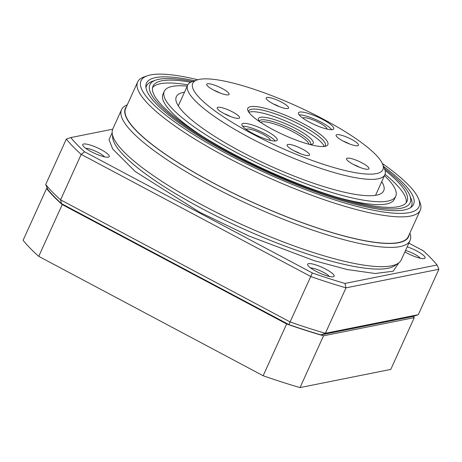 <?xml version="1.0" encoding="UTF-8"?>
<svg xmlns="http://www.w3.org/2000/svg" width="462" height="462" viewBox="0 0 462 462"><rect width="100%" height="100%" fill="white"/><g stroke="black" fill="none" stroke-linecap="round" stroke-linejoin="round"><path stroke-width="0.69" d="M405.555 250.427A11.313 2.408 -155.6 0 1 414.42 254.094A11.313 2.408 -155.6 0 1 420.356 258.252M310.574 267.925A11.313 2.408 -155.6 0 1 323.464 272.309A11.313 2.408 -155.6 0 1 329.406 276.467M85.672 148.29A11.313 2.408 -155.6 0 1 98.562 152.674A11.313 2.408 -155.6 0 1 104.504 156.832M407.189 246.829A14.547 3.101 -155.6 0 1 416.834 250.999A14.547 3.101 -155.6 0 1 424.491 258.477A14.547 3.101 -155.6 0 1 406.855 252.997A14.547 3.101 -155.6 0 1 404.891 251.9M315.898 271.211A14.547 3.101 -155.6 0 1 307.68 264.963A14.547 3.101 -155.6 0 1 325.877 269.213A14.547 3.101 -155.6 0 1 333.535 276.692A14.547 3.101 -155.6 0 1 315.898 271.211M90.997 151.571A14.547 3.101 -155.6 0 1 82.779 145.322A14.547 3.101 -155.6 0 1 100.976 149.572A14.547 3.101 -155.6 0 1 108.639 157.057A14.547 3.101 -155.6 0 1 90.997 151.571M409.898 233.033A158.397 33.743 -155.6 0 1 410.042 240.546L401.299 259.817A158.397 33.743 -155.6 0 1 398.394 263.167A158.397 33.743 -155.6 0 1 391.401 265.852A158.397 33.743 -155.6 0 1 202.714 205.261A158.397 33.743 -155.6 0 1 112.191 133.339A158.397 33.743 -155.6 0 1 112.797 128.95L121.535 109.679A158.397 33.743 -155.6 0 1 127.281 104.834M410.042 240.546A158.397 33.743 -155.6 0 1 211.452 185.99A158.397 33.743 -155.6 0 1 121.535 109.679M409.153 234.679A155.492 33.125 -155.6 0 1 213.623 183.2A155.492 33.125 -155.6 0 1 126.536 106.479M382.345 163.502A152.581 32.502 -155.6 0 1 418.549 198.822L419.854 202.056A155.168 33.056 -155.6 0 1 420.276 210.158A155.168 33.056 -155.6 0 1 225.739 156.716A155.168 33.056 -155.6 0 1 137.659 81.959A155.168 33.056 -155.6 0 1 144.034 76.94L147.332 75.791A152.581 32.502 -155.6 0 1 197.748 79.764M137.659 81.959L125.658 108.42A155.168 33.056 24.4 0 0 213.739 183.183A155.168 33.056 24.4 0 0 408.269 236.625L420.276 210.158M418.549 198.822A152.581 32.502 -155.6 0 1 227.674 154.239A152.581 32.502 -155.6 0 1 147.332 75.791M383.57 166.482A146.645 31.237 -155.6 0 1 412.11 206.404A146.645 31.237 -155.6 0 1 229.706 153.834A146.645 31.237 -155.6 0 1 145.859 85.626A146.645 31.237 -155.6 0 1 194.704 80.804M145.969 87.734A145.466 30.989 -155.6 0 1 146.489 85.967L146.229 86.544A145.466 30.989 24.4 0 0 145.917 87.376M410.758 207.513A145.466 30.989 24.4 0 0 411.18 206.728L411.44 206.156A145.466 30.989 -155.6 0 1 410.458 207.709M384.39 168.509A142.879 30.44 -155.6 0 1 409.742 195.322L411.047 198.556A145.466 30.989 -155.6 0 1 411.44 206.156M409.742 195.322A142.879 30.44 -155.6 0 1 231 153.575A142.879 30.44 -155.6 0 1 155.763 80.111A142.879 30.44 -155.6 0 1 192.637 81.526M385.06 170.391A139.466 29.712 -155.6 0 1 407.022 201.374A139.466 29.712 -155.6 0 1 232.172 153.338A139.466 29.712 -155.6 0 1 153.003 86.146A139.466 29.712 -155.6 0 1 190.777 82.265M187.838 84.852A139.466 29.712 24.4 0 0 152.529 87.665M336.088 196.985A127.073 27.073 24.4 0 0 394.433 199.128L395.738 196.252A127.073 27.073 -155.6 0 1 236.423 152.489A127.073 27.073 -155.6 0 1 164.287 91.262A127.073 27.073 -155.6 0 1 187.243 86.123M384.482 175.595A127.073 27.073 -155.6 0 1 395.738 196.252M381.728 181.67A113.866 24.255 -155.6 0 1 383.408 191.36A113.866 24.255 -155.6 0 1 240.95 151.582A113.866 24.255 -155.6 0 1 176.086 97.32A113.866 24.255 -155.6 0 1 184.488 92.198M164.287 91.262L162.982 94.138A127.073 27.073 24.4 0 0 203.026 136.625M406.19 202.731A139.466 29.712 24.4 0 0 385.048 174.313M146.489 85.967A145.466 30.989 -155.6 0 1 152.472 81.26L155.763 80.111M66.32 139.079A213.352 45.449 -155.6 0 0 81.191 154.383L310.92 276.588A213.352 45.449 -155.6 0 0 345.992 287.849L438.9 269.248L418.283 314.691L325.375 333.293L345.992 287.849L344.952 283.437A210.123 44.762 -155.6 0 1 312.352 272.967L288.889 324.59A209.477 44.623 24.4 0 0 320.998 334.898L325.375 333.293A213.352 45.449 -155.6 0 1 290.309 322.031L60.58 199.832A213.352 45.449 -155.6 0 1 45.703 184.523L47.909 189.628A209.477 44.623 24.4 0 0 61.527 203.644L60.58 199.832L81.191 154.383L84.592 151.807A210.123 44.762 -155.6 0 1 70.767 137.578L66.32 139.079L45.703 184.523M344.952 283.437L437.064 264.992L438.9 269.248M408.87 243.122L423.238 250.762A210.123 44.762 -155.6 0 1 437.064 264.992M112.693 129.187L70.767 137.578M84.592 151.807L312.352 272.967M61.527 203.644L288.889 324.59M320.998 334.898L412.947 316.487L418.283 314.691M413.265 316.383A210.123 44.762 -155.6 0 1 414.275 317.631L323.516 335.805A210.123 44.762 -155.6 0 1 286.636 323.96L62.226 204.585A210.123 44.762 -155.6 0 1 46.587 188.49L47.349 188.334M323.516 335.805L300.029 387.578L390.788 369.404L414.275 317.631M300.029 387.578A210.123 44.762 -155.6 0 1 263.155 375.733L286.636 323.96M263.155 375.733L38.739 256.358L62.226 204.585M38.739 256.358A210.123 44.762 -155.6 0 1 23.1 240.263L46.587 188.49M382.64 164.183L384.598 169.034A108.293 23.071 -155.6 0 1 384.892 174.688A108.293 23.071 -155.6 0 1 378.124 178.811A108.293 23.071 -155.6 0 1 249.128 137.393A108.293 23.071 -155.6 0 1 187.653 85.216A108.293 23.071 -155.6 0 1 192.105 81.71L197.043 79.99A104.412 22.245 -155.6 0 1 199.278 79.389A104.412 22.245 -155.6 0 1 300.265 107.727A104.412 22.245 -155.6 0 1 382.64 164.183A104.412 22.245 -155.6 0 1 376.403 173.614A104.412 22.245 -155.6 0 1 255.059 135.274A104.412 22.245 -155.6 0 1 197.043 79.99M353.546 164.536A12.283 2.616 -155.6 0 1 346.604 159.263A12.283 2.616 -155.6 0 1 361.971 162.849A12.283 2.616 -155.6 0 1 368.439 169.167A12.283 2.616 -155.6 0 1 353.546 164.536M359.638 167.319A8.079 1.721 24.4 0 0 358.835 166.88A8.079 1.721 24.4 0 0 353.788 164.668M294.098 150.843A12.283 2.616 -155.6 0 1 287.156 145.57A12.283 2.616 -155.6 0 1 302.523 149.157A12.283 2.616 -155.6 0 1 308.991 155.475A12.283 2.616 -155.6 0 1 294.098 150.843M300.19 153.627A8.079 1.721 24.4 0 0 299.388 153.188A8.079 1.721 24.4 0 0 294.346 150.976M224.18 113.652A12.283 2.616 -155.6 0 1 217.238 108.374A12.283 2.616 -155.6 0 1 232.605 111.966A12.283 2.616 -155.6 0 1 239.073 118.278A12.283 2.616 -155.6 0 1 224.18 113.652M230.272 116.436A8.079 1.721 24.4 0 0 229.47 115.991A8.079 1.721 24.4 0 0 224.428 113.785M213.71 90.154A12.283 2.616 -155.6 0 1 206.768 84.875A12.283 2.616 -155.6 0 1 222.135 88.467A12.283 2.616 -155.6 0 1 228.603 94.779A12.283 2.616 -155.6 0 1 213.71 90.154M219.802 92.937A8.079 1.721 24.4 0 0 219 92.492A8.079 1.721 24.4 0 0 213.952 90.281M273.152 103.846A12.283 2.616 -155.6 0 1 266.216 98.568A12.283 2.616 -155.6 0 1 281.583 102.16A12.283 2.616 -155.6 0 1 288.051 108.472A12.283 2.616 -155.6 0 1 273.152 103.846M279.25 106.63A8.079 1.721 24.4 0 0 278.442 106.185A8.079 1.721 24.4 0 0 273.4 103.973M343.07 141.037A12.283 2.616 -155.6 0 1 336.134 135.759A12.283 2.616 -155.6 0 1 351.501 139.351A12.283 2.616 -155.6 0 1 357.969 145.669A12.283 2.616 -155.6 0 1 343.07 141.037M349.168 143.821A8.079 1.721 24.4 0 0 348.36 143.376A8.079 1.721 24.4 0 0 343.318 141.17M309.465 122.17A19.398 4.129 -155.6 0 1 298.452 112.826A19.398 4.129 -155.6 0 1 322.771 119.508A19.398 4.129 -155.6 0 1 333.778 128.852A19.398 4.129 -155.6 0 1 309.465 122.17M331.785 129.683A19.398 4.129 24.4 0 0 321.465 122.384A19.398 4.129 24.4 0 0 299.139 114.871M252.91 133.495A19.398 4.129 -155.6 0 1 241.897 124.151A19.398 4.129 -155.6 0 1 266.216 130.833A19.398 4.129 -155.6 0 1 277.223 140.177A19.398 4.129 -155.6 0 1 252.91 133.495M275.231 141.008A19.398 4.129 24.4 0 0 264.911 133.709A19.398 4.129 24.4 0 0 242.59 126.195M272.759 129.522A43.965 9.367 -155.6 0 1 247.921 110.637A43.965 9.367 -155.6 0 1 302.922 123.481A43.965 9.367 -155.6 0 1 326.068 146.084A43.965 9.367 -155.6 0 1 272.759 129.522M324.63 146.425A42.025 8.951 24.4 0 0 325.329 145.588A42.025 8.951 24.4 0 0 301.472 125.341A42.025 8.951 24.4 0 0 248.787 110.868A42.025 8.951 24.4 0 0 248.614 111.943M324.168 146.483A42.025 8.951 24.4 0 0 300.271 127.986A42.025 8.951 24.4 0 0 248.879 112.33M326.923 129.06A13.254 2.824 24.4 0 0 319.358 122.805A13.254 2.824 24.4 0 0 302.812 118.122M270.368 140.384A13.254 2.824 24.4 0 0 262.803 134.13A13.254 2.824 24.4 0 0 246.258 129.447M259.563 121.65A30.065 6.404 -155.6 0 1 258.558 120.022A30.065 6.404 -155.6 0 1 296.171 128.806A30.065 6.404 -155.6 0 1 312 144.265A30.065 6.404 -155.6 0 1 310.112 144.583M310.458 144.56A28.124 5.989 24.4 0 0 310.683 144.219A28.124 5.989 24.4 0 0 294.721 130.665A28.124 5.989 24.4 0 0 259.459 120.98A28.124 5.989 24.4 0 0 259.355 121.373M260.539 122.303A26.831 5.717 -155.6 0 1 261.117 122.026A26.831 5.717 -155.6 0 1 293.653 132.138A26.831 5.717 -155.6 0 1 308.807 143.665A26.831 5.717 -155.6 0 1 308.98 144.277M112.191 133.339L112.67 137.653A156.162 33.264 24.4 0 0 201.911 208.558A156.162 33.264 24.4 0 0 387.936 268.289A156.162 33.264 24.4 0 0 394.831 265.644L398.394 263.167M112.145 132.813L109.009 139.639L112.734 149.041L135.302 171.587L199.578 212.168L248.995 236.036L314.073 260.649L347.28 269.548L375.202 273.51L393.226 271.217L398.822 262.855M384.892 174.688L375.537 195.322M308.807 143.665L309.066 144.306M187.653 85.216L178.292 105.85M261.117 122.026L260.464 122.257"/></g></svg>
